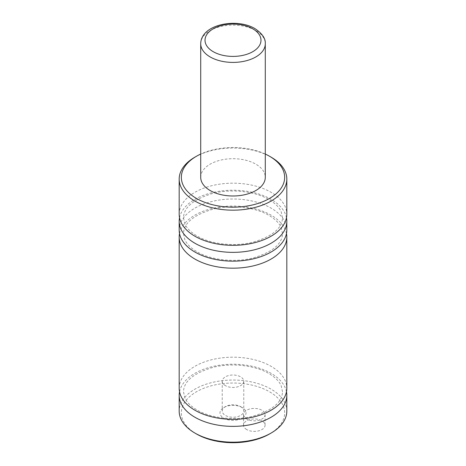 <?xml version="1.0" encoding="UTF-8"?>
<svg xmlns="http://www.w3.org/2000/svg" width="466" height="466" viewBox="0 0 466 466"><rect width="100%" height="100%" fill="white"/><g stroke="black" fill="none" stroke-linecap="round" stroke-linejoin="round"><path stroke-width="0.35" stroke-dasharray="2.33 1.75" d="M179.526 217.773A53.817 31.071 180 0 1 215.257 191.951A53.817 31.071 180 0 1 271.055 199.314A53.817 31.071 180 0 1 286.474 217.773M179.526 233.588A53.817 31.071 180 0 1 215.257 207.772A53.817 31.071 180 0 1 271.055 215.135A53.817 31.071 180 0 1 286.474 233.588M179.526 391.778A53.817 31.071 180 0 1 215.257 365.961A53.817 31.071 180 0 1 271.055 373.324A53.817 31.071 180 0 1 286.474 391.778M246.7 429.57A10.765 6.215 180 0 1 243.549 425.173A10.765 6.215 180 0 1 250.19 419.435A10.765 6.215 180 0 1 261.921 420.781A10.765 6.215 180 0 1 265.072 425.173A10.765 6.215 180 0 1 258.432 430.916A10.765 6.215 180 0 1 246.7 429.57M246.7 419.021A10.765 6.215 180 0 1 243.549 414.629A10.765 6.215 180 0 1 250.19 408.886A10.765 6.215 180 0 1 261.921 410.237A10.765 6.215 180 0 1 265.072 414.629A10.765 6.215 180 0 1 258.432 420.373A10.765 6.215 180 0 1 246.7 419.021M240.613 406.632L242.209 407.558A13.025 7.52 180 0 1 242.209 418.188A13.025 7.52 180 0 1 223.791 418.188A13.025 7.52 180 0 1 223.791 407.558A13.025 7.52 180 0 1 242.209 407.558L240.613 406.632A10.765 6.215 180 0 1 243.765 411.024A10.765 6.215 180 0 1 237.118 416.767A10.765 6.215 180 0 1 225.387 415.422A10.765 6.215 180 0 1 222.235 411.024A10.765 6.215 180 0 1 225.387 406.632A10.765 6.215 180 0 1 240.613 406.632M225.387 385.627A10.765 6.215 180 0 1 222.235 381.235A10.765 6.215 180 0 1 228.882 375.491A10.765 6.215 180 0 1 240.613 376.843A10.765 6.215 180 0 1 243.765 381.235A10.765 6.215 180 0 1 237.118 386.972A10.765 6.215 180 0 1 225.387 385.627M196.466 433.963A51.662 29.83 180 0 1 196.466 391.778A51.662 29.83 180 0 1 269.534 391.778A51.662 29.83 180 0 1 269.534 433.963M286.817 411.117A53.817 31.071 0 0 0 271.055 389.145A53.817 31.071 0 0 0 212.403 382.411A53.817 31.071 0 0 0 179.183 411.117M200.712 177.342A32.288 18.64 180 0 1 220.645 160.123A32.288 18.64 180 0 1 255.834 164.16A32.288 18.64 180 0 1 265.288 177.342M179.183 214.255A53.817 31.071 180 0 1 212.403 185.55A53.817 31.071 180 0 1 271.055 192.283A53.817 31.071 180 0 1 286.817 214.255M179.183 230.076A53.817 31.071 180 0 1 212.403 201.37A53.817 31.071 180 0 1 271.055 208.104A53.817 31.071 180 0 1 286.817 230.076M179.183 388.265A53.817 31.071 180 0 1 212.403 359.56A53.817 31.071 180 0 1 271.055 366.293A53.817 31.071 180 0 1 286.817 388.265M194.945 157.135A53.817 31.071 180 0 1 271.055 157.129M265.288 154.06A51.662 29.83 0 0 0 200.712 154.06M200.712 43.763A32.288 18.64 180 0 1 220.645 26.539A32.288 18.64 180 0 1 255.834 30.581A32.288 18.64 180 0 1 265.288 43.763M282.512 217.773L281.196 211.809C279.256 207.347 275.161 203.252 268.899 199.53C255.24 191.392 232.051 188.643 213.579 193.209C193.873 198.941 183.843 207.131 183.488 217.773L184.786 223.697C186.715 228.171 190.821 232.278 197.101 236.012C210.76 244.155 233.949 246.898 252.421 242.332C272.127 236.6 282.157 228.416 282.512 217.773M282.512 233.588L281.196 227.624C279.256 223.162 275.161 219.072 268.899 215.35C255.24 207.207 232.051 204.463 213.579 209.03C193.873 214.762 183.843 222.946 183.488 233.588L184.786 239.518C186.715 243.992 190.821 248.098 197.101 251.832C210.76 259.97 233.949 262.719 252.421 258.152C272.127 252.421 282.157 244.231 282.512 233.588M282.512 391.778L281.196 385.813C279.256 381.351 275.161 377.262 268.899 373.54C255.24 365.396 232.051 362.653 213.579 367.22C193.873 372.951 183.843 381.136 183.488 391.778L184.786 397.708C186.715 402.181 190.821 406.288 197.101 410.022C210.76 418.159 233.949 420.909 252.421 416.342C272.127 410.61 282.157 402.42 282.512 391.778M243.549 414.629L243.549 425.173M225.387 406.632L223.791 407.558M222.235 381.235L222.235 411.024M243.765 381.235L243.765 411.024M265.072 414.629L265.072 425.173"/><path stroke-width="0.7" d="M286.474 217.773A53.817 31.071 180 0 1 286.817 221.286A53.817 31.071 180 0 1 253.597 249.992A53.817 31.071 180 0 1 194.945 243.258A53.817 31.071 180 0 1 179.183 221.286A53.817 31.071 180 0 1 179.526 217.773M286.474 233.588A53.817 31.071 180 0 1 286.817 237.107A53.817 31.071 180 0 1 253.597 265.812A53.817 31.071 180 0 1 194.945 259.079A53.817 31.071 180 0 1 179.183 237.107A53.817 31.071 180 0 1 179.526 233.588M286.474 391.778A53.817 31.071 180 0 1 286.817 395.296A53.817 31.071 180 0 1 253.597 424.002A53.817 31.071 180 0 1 194.945 417.268A53.817 31.071 180 0 1 179.183 395.296A53.817 31.071 180 0 1 179.526 391.778M196.466 198.434A51.662 29.83 0 0 0 269.534 198.434A51.662 29.83 0 0 0 269.534 156.256L271.055 157.129A53.817 31.071 180 0 1 271.055 157.135A53.817 31.071 180 0 1 286.817 179.101A53.817 31.071 180 0 1 253.597 207.807A53.817 31.071 180 0 1 194.945 201.073A53.817 31.071 180 0 1 179.183 179.101A53.817 31.071 180 0 1 194.945 157.135L196.466 156.256A51.662 29.83 0 0 0 196.466 198.434M271.055 433.083L269.534 433.963A51.662 29.83 180 0 1 196.466 433.963L194.945 433.083A53.817 31.071 0 0 0 271.055 433.083A53.817 31.071 0 0 0 286.817 411.117L286.817 395.296M265.288 43.763L265.288 177.342A32.288 18.64 180 0 1 245.355 194.567A32.288 18.64 180 0 1 210.166 190.53A32.288 18.64 180 0 1 200.712 177.342L200.712 43.763A32.288 18.64 180 0 0 210.166 56.945A32.288 18.64 180 0 0 245.355 60.988A32.288 18.64 180 0 0 265.288 43.763C265.69 38.544 262.241 33.494 254.943 28.607C236.728 17.667 200.91 24.238 200.712 43.763M286.817 179.101L286.817 214.255A53.817 31.071 180 0 1 253.597 242.961A53.817 31.071 180 0 1 194.945 236.227A53.817 31.071 180 0 1 179.183 214.255L179.183 179.101M286.817 221.286L286.817 230.076A53.817 31.071 180 0 1 253.597 258.781A53.817 31.071 180 0 1 194.945 252.048A53.817 31.071 180 0 1 179.183 230.076L179.183 221.286M286.817 237.107L286.817 388.265A53.817 31.071 180 0 1 253.597 416.971A53.817 31.071 180 0 1 194.945 410.237A53.817 31.071 180 0 1 179.183 388.265L179.183 237.107M196.466 433.963L194.945 433.083A53.817 31.071 0 0 1 179.183 411.117L179.183 395.296M271.055 157.135L269.534 156.256A51.662 29.83 0 0 0 265.288 154.06M200.712 154.06A51.662 29.83 0 0 0 196.466 156.256M213.212 51.674A27.983 16.159 0 0 0 252.788 51.674A27.983 16.159 0 0 0 252.788 28.822A27.983 16.159 0 0 0 213.212 28.822A27.983 16.159 0 0 0 213.212 51.674"/></g></svg>
